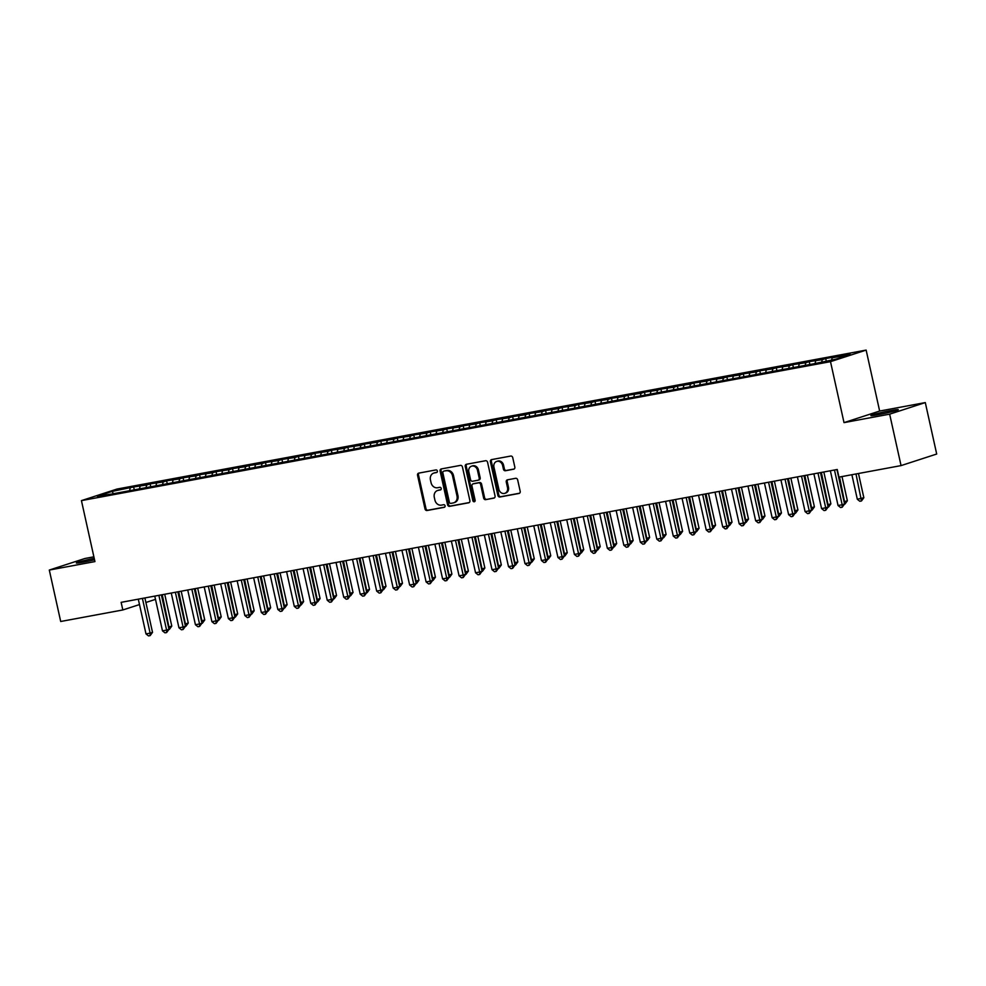 <?xml version="1.0" encoding="UTF-8"?>
<svg xmlns="http://www.w3.org/2000/svg" width="986" height="986" viewBox="0 0 986 986"><rect width="100%" height="100%" fill="white"/><g stroke="black" fill="none" stroke-linecap="round" stroke-linejoin="round"><path stroke-width="1.48" d="M437.365 471.025A1.343 1.146 -108 0 0 435.935 469.928L418.754 473.12A1.923 1.639 -108 0 0 417.546 475.289L425.015 508.949A1.923 1.639 -108 0 0 427.049 510.514L444.23 507.334A1.343 1.146 -108 0 0 443.651 504.709L441.42 505.128A6.138 5.25 -108 0 1 434.925 500.099L434.296 497.301A6.138 5.25 -108 0 1 437.574 490.498A6.138 5.25 -108 0 1 438.154 490.35L440.372 489.943A1.343 1.146 -108 0 0 439.793 487.318L437.574 487.737A6.138 5.25 -108 0 1 431.067 482.709L430.438 479.899A6.138 5.25 -108 0 1 433.729 473.107A6.138 5.25 -108 0 1 434.296 472.96L436.515 472.54A1.343 1.146 -108 0 0 437.365 471.025M513.62 469.237A1.923 1.639 -108 0 0 514.828 467.068L512.732 457.627A1.923 1.639 -108 0 0 510.699 456.062L491.62 459.599A1.923 1.639 -108 0 0 490.412 461.768L497.881 495.428A1.923 1.639 -108 0 0 499.902 497.006L518.993 493.456A1.923 1.639 -108 0 0 520.189 491.287L517.662 479.886A1.923 1.639 -108 0 0 515.629 478.309L507.47 479.825A1.923 1.639 -108 0 0 506.262 481.994L507.519 487.651A5.127 4.388 -108 0 1 504.77 493.345A5.127 4.388 -108 0 1 498.867 489.266L493.949 467.105A5.127 4.388 -108 0 1 496.697 461.411A5.127 4.388 -108 0 1 502.601 465.491L503.427 469.188A1.923 1.639 -108 0 0 505.461 470.753L513.977 469.126M889.655 414.157L925.299 402.584L879.648 411.051L844.016 422.624L889.655 414.157L901.056 465.602L838.938 477.125L837.25 469.496L121.13 602.347L122.831 609.964L139.494 604.566M844.016 422.624L830.495 361.652L81.431 500.617L117.063 489.044L866.139 350.092L830.495 361.652M93.892 556.819L84.944 558.483L49.3 570.056L94.939 561.589L81.431 500.617M49.3 570.056L60.701 621.488L122.831 609.964M462.434 466.957A1.923 1.639 -108 0 0 460.4 465.392L441.309 468.929A1.923 1.639 -108 0 0 440.113 471.098L447.57 504.758A1.923 1.639 -108 0 0 449.604 506.336L468.695 502.798A1.923 1.639 -108 0 0 469.891 500.629L462.434 466.957M466.464 464.27L485.556 460.721A1.923 1.639 -108 0 1 487.577 462.298L495.046 495.958A1.923 1.639 -108 0 1 493.838 498.127L485.679 499.643A1.923 1.639 -108 0 1 483.645 498.078L480.613 484.422A1.923 1.639 -108 0 0 478.58 482.857L473.169 483.855A1.923 1.639 -108 0 0 471.961 486.024L475.116 500.235A1.343 1.146 -108 0 1 472.849 500.654L465.256 466.44A1.923 1.639 -108 0 1 466.464 464.27M134.281 489.832L133.64 486.948L112.096 491.422L97.269 496.229L111.973 493.974L813.918 363.76L835.462 359.286L850.302 354.467L832.172 357.832L831.642 359.989M133.64 486.948L146.704 485.001L146.174 487.158M150.759 486.776L150.118 483.892L146.704 485.001M150.118 483.892L163.183 481.944L162.653 484.101M167.238 483.719L166.597 480.835L163.183 481.944M166.597 480.835L179.662 478.888L179.132 481.045M183.716 480.663L183.076 477.779L179.662 478.888M183.076 477.779L196.14 475.831L195.61 477.988M200.195 477.606L199.554 474.722L196.14 475.831M199.554 474.722L212.619 472.775L212.089 474.932M216.673 474.549L216.033 471.665L212.619 472.775M216.033 471.665L229.085 469.718L228.567 471.875M233.152 471.493L232.511 468.609L229.085 469.718M232.511 468.609L245.563 466.661L245.046 468.818M249.631 468.436L248.99 465.552L245.563 466.661M248.99 465.552L262.042 463.605L261.524 465.762M266.109 465.38L265.468 462.496L262.042 463.605M265.468 462.496L278.52 460.548L278.003 462.705M282.588 462.323L281.947 459.439L278.52 460.548M281.947 459.439L294.999 457.492L294.469 459.649M299.066 459.266L298.425 456.37L294.999 457.492M298.425 456.37L311.477 454.435L310.947 456.592M315.545 456.21L314.904 453.313L311.477 454.435M314.904 453.313L327.956 451.366L327.426 453.535M332.011 453.153L331.37 450.257L327.956 451.366M331.37 450.257L344.434 448.31L343.904 450.479M348.489 450.097L347.848 447.2L344.434 448.31M347.848 447.2L360.913 445.253L360.383 447.422M364.968 447.04L364.327 444.144L360.913 445.253M364.327 444.144L377.391 442.196L376.862 444.366M381.446 443.983L380.806 441.087L377.391 442.196M380.806 441.087L393.87 439.14L393.34 441.309M397.925 440.927L397.284 438.03L393.87 439.14M397.284 438.03L410.349 436.083L409.819 438.252M414.403 437.87L413.763 434.974L410.349 436.083M413.763 434.974L426.827 433.027L426.297 435.196M430.882 434.814L430.241 431.917L426.827 433.027M430.241 431.917L443.293 429.97L442.776 432.139M447.361 431.757L446.72 428.861L443.293 429.97M446.72 428.861L459.772 426.913L459.254 429.083M463.839 428.7L463.198 425.804L459.772 426.913M463.198 425.804L476.25 423.857L475.733 426.026M480.318 425.644L479.677 422.748L476.25 423.857M479.677 422.748L492.729 420.8L492.211 422.969M496.796 422.587L496.155 419.691L492.729 420.8M496.155 419.691L509.207 417.744L508.677 419.913M513.275 419.531L512.634 416.634L509.207 417.744M512.634 416.634L525.686 414.687L525.156 416.856M529.753 416.474L529.112 413.578L525.686 414.687M529.112 413.578L542.164 411.63L541.634 413.8M546.232 413.417L545.578 410.521L542.164 411.63M545.578 410.521L558.643 408.574L558.113 410.743M562.698 410.361L562.057 407.464L558.643 408.574M562.057 407.464L575.121 405.517L574.591 407.686M579.176 407.304L578.535 404.408L575.121 405.517M578.535 404.408L591.6 402.461L591.07 404.617M595.655 404.248L595.014 401.351L591.6 402.461M595.014 401.351L608.079 399.404L607.549 401.561M612.133 401.191L611.493 398.295L608.079 399.404M611.493 398.295L624.557 396.347L624.027 398.504M628.612 398.134L627.971 395.238L624.557 396.347M627.971 395.238L641.036 393.291L640.506 395.448M645.09 395.078L644.45 392.181L641.036 393.291M644.45 392.181L657.514 390.234L656.984 392.391M661.569 392.021L660.928 389.125L657.514 390.234M660.928 389.125L673.98 387.178L673.463 389.334M678.048 388.965L677.407 386.068L673.98 387.178M677.407 386.068L690.459 384.121L689.941 386.278M694.526 385.908L693.885 383.012L690.459 384.121M693.885 383.012L706.937 381.064L706.42 383.221M711.005 382.851L710.364 379.955L706.937 381.064M710.364 379.955L723.416 378.008L722.886 380.165M727.483 379.795L726.842 376.899L723.416 378.008M726.842 376.899L739.894 374.951L739.364 377.108M743.962 376.738L743.321 373.842L739.894 374.951M743.321 373.842L756.373 371.895L755.843 374.051M760.44 373.682L759.787 370.785L756.373 371.895M759.787 370.785L772.851 368.838L772.321 370.995M776.906 370.625L776.265 367.729L772.851 368.838M776.265 367.729L789.33 365.781L788.8 367.938M793.385 367.568L792.744 364.672L789.33 365.781M792.744 364.672L805.808 362.725L805.279 364.882M809.863 364.512L809.223 361.615L805.808 362.725M809.223 361.615L822.287 359.668L821.757 361.825M826.243 360.999L825.701 358.559L822.287 359.668M825.701 358.559L835.586 356.722L832.172 357.832M815.693 360.888L815.089 363.378M799.215 363.945L798.611 366.435M782.736 367.002L782.132 369.491M766.258 370.058L765.654 372.548M749.779 373.115L749.175 375.604M733.301 376.171L732.697 378.661M716.822 379.228L716.218 381.718M700.356 382.285L699.74 384.774M683.877 385.341L683.261 387.831M667.399 388.398L666.782 390.887M650.92 391.454L650.316 393.944M634.442 394.511L633.838 397.001M617.963 397.568L617.359 400.057M601.485 400.624L600.881 403.114M585.006 403.681L584.402 406.17M568.528 406.737L567.924 409.227M552.049 409.794L551.445 412.284M535.571 412.851L534.967 415.34M519.092 415.919L518.488 418.397M502.613 418.976L502.01 421.453M486.135 422.033L485.531 424.51M469.669 425.089L469.053 427.567M453.19 428.146L452.574 430.623M436.712 431.202L436.095 433.68M420.233 434.259L419.629 436.736M403.755 437.316L403.151 439.793M387.276 440.372L386.672 442.85M370.798 443.429L370.194 445.906M354.319 446.485L353.715 448.975M337.841 449.542L337.237 452.032M321.362 452.599L320.758 455.088M304.884 455.655L304.28 458.145M288.405 458.712L287.801 461.201M271.926 461.768L271.323 464.258M255.46 464.825L254.844 467.315M238.982 467.882L238.365 470.371M222.503 470.938L221.887 473.428M206.025 473.995L205.421 476.485M189.546 477.051L188.942 479.541M173.068 480.108L172.464 482.598M156.589 483.165L155.985 485.654M140.111 486.221L139.507 488.711M901.056 465.602L936.7 454.028L925.299 402.584M879.648 411.051L866.139 350.092M145.903 602.483L155.492 599.365M112.096 491.422L113.18 493.283M130.226 488.058L129.696 490.215M94.237 558.384A12.51 0.727 -12.5 0 0 76.329 563.006A12.51 0.727 -12.5 0 0 82.38 562.291L85.338 561.749A12.51 0.727 -12.5 0 0 94.545 559.789M879.894 414.342A12.51 0.727 -12.5 0 0 892.207 411.63A12.51 0.727 -12.5 0 0 898.271 409.634A12.51 0.727 -12.5 0 0 892.219 410.349L889.249 410.891A12.51 0.727 -12.5 0 0 876.948 413.615A12.51 0.727 -12.5 0 0 870.872 415.599A12.51 0.727 -12.5 0 0 876.924 414.896L879.894 414.342M436.983 472.331L435.257 472.651A6.138 5.25 -108 0 0 434.69 472.787L433.729 473.107M437.574 490.498L438.548 490.178A6.138 5.25 -108 0 1 439.115 490.042L440.828 489.722M419.149 473.046A1.923 1.639 -108 0 0 418.508 474.969L425.977 508.64A1.923 1.639 -108 0 0 428.01 510.206L444.686 507.112M441.716 468.855A1.923 1.639 -108 0 0 441.075 470.79L448.531 504.45A1.923 1.639 -108 0 0 450.565 506.015L469.25 502.552M443.675 471.222A1.343 1.146 -108 0 0 442.837 472.738L449.382 502.281A1.343 1.146 -108 0 0 450.799 503.39L453.153 502.946A6.138 5.25 -108 0 0 453.72 502.811A6.138 5.25 -108 0 0 456.999 496.007L452.525 475.807A6.138 5.25 -108 0 0 446.017 470.778L444.637 470.901A1.343 1.146 -108 0 0 444.39 470.988M453.72 502.811L454.682 502.49A6.138 5.25 -108 0 0 457.96 495.699L456.999 496.007M444.637 470.901L446.978 470.47A6.138 5.25 -108 0 1 453.486 475.498L457.96 495.699M494.405 497.893L485.679 499.643M473.785 483.658A1.923 1.639 -108 0 1 474.13 483.547L479.541 482.536A1.923 1.639 -108 0 1 481.575 484.114L484.607 497.757A1.923 1.639 -108 0 0 486.64 499.335M466.871 464.196A1.923 1.639 -108 0 0 466.23 466.119L473.81 500.346A1.343 1.146 -108 0 0 474.833 501.443M477.47 470.248A5.127 4.388 -108 0 0 471.567 466.181A5.127 4.388 -108 0 0 468.818 471.863L470.556 479.664A1.923 1.639 -108 0 0 472.59 481.242L478 480.231A1.923 1.639 -108 0 0 479.208 478.062L477.47 470.248L478.432 469.94A5.127 4.388 -108 0 0 472.528 465.86L471.567 466.181M478.346 480.12L478.962 479.923A1.923 1.639 -108 0 0 480.17 477.754L479.208 478.062M478.432 469.94L480.17 477.754M496.697 461.411L497.659 461.103A5.127 4.388 -108 0 1 503.563 465.182L504.388 468.88A1.923 1.639 -108 0 0 506.422 470.445L514.187 469.003M504.77 493.345L505.744 493.025A5.127 4.388 -108 0 0 508.48 487.343L507.519 487.651M507.864 479.751A1.923 1.639 -108 0 0 507.223 481.686L508.48 487.343M492.014 459.525A1.923 1.639 -108 0 0 491.373 461.46L498.842 495.12A1.923 1.639 -108 0 0 500.876 496.685L519.548 493.222M168.495 627.047L171.786 626.098L164.724 594.262M171.786 626.098L169.419 629.351L162.246 594.718M142.415 598.403A1.96 1.676 -108 0 0 142.428 598.465L150.118 633.135L145.99 633.899L138.311 599.229A1.96 1.676 -108 0 0 138.299 599.168M144.893 597.947L152.522 632.359L150.118 633.135L150.155 635.613L148.504 635.908L145.99 633.899M152.522 632.359L150.155 635.613M184.974 623.99L188.264 623.041L181.202 591.206M188.264 623.041L185.886 626.295L178.725 591.662M201.452 620.933L204.743 619.984L197.681 588.149M204.743 619.984L202.364 623.238L195.203 588.605M158.894 595.347A1.96 1.676 -108 0 0 158.906 595.408L166.597 630.079L162.468 630.843L154.79 596.173A1.96 1.676 -108 0 0 154.765 596.111M161.371 594.878L169 629.302L166.597 630.079L166.622 632.556L164.982 632.852L162.468 630.843M169 629.302L166.622 632.556M175.372 592.29A1.96 1.676 -108 0 0 175.385 592.352L183.063 627.022L178.947 627.786L171.268 593.116A1.96 1.676 -108 0 0 171.244 593.054M177.85 591.822L185.479 626.246L183.063 627.022L183.1 629.499L181.461 629.795L178.947 627.786M185.479 626.246L183.1 629.499M217.931 617.877L221.221 616.928L214.159 585.092M221.221 616.928L218.843 620.182L211.682 585.548M234.409 614.82L237.7 613.871L230.638 582.036M237.7 613.871L235.321 617.125L228.16 582.492M191.851 589.234A1.96 1.676 -108 0 0 191.863 589.295L199.542 623.965L195.425 624.73L187.734 590.059A1.96 1.676 -108 0 0 187.722 589.998M194.328 588.765L201.957 623.189L199.542 623.965L199.579 626.443L197.939 626.739L195.425 624.73M201.957 623.189L199.579 626.443M208.329 586.177A1.96 1.676 -108 0 0 208.342 586.226L216.02 620.909L211.904 621.673L204.213 586.99A1.96 1.676 -108 0 0 204.201 586.941M210.807 585.709L218.436 620.132L216.02 620.909L216.057 623.386L214.418 623.682L211.904 621.673M218.436 620.132L216.057 623.386M250.888 611.764L254.178 610.815L247.116 578.979M254.178 610.815L251.8 614.068L244.639 579.435M224.808 583.12A1.96 1.676 -108 0 0 224.82 583.17L232.499 617.852L228.382 618.616L220.691 583.934A1.96 1.676 -108 0 0 220.679 583.885M227.285 582.652L234.914 617.076L232.499 617.852L232.536 620.317L230.884 620.625L228.382 618.616M234.914 617.076L232.536 620.317M267.366 608.707L270.657 607.758L263.595 575.923M270.657 607.758L268.278 611.012L261.117 576.379M241.274 580.064A1.96 1.676 -108 0 0 241.287 580.113L248.977 614.796L244.861 615.56L237.17 580.877A1.96 1.676 -108 0 0 237.158 580.828M243.764 579.595L251.393 614.019L248.977 614.796L249.014 617.261L247.363 617.569L244.861 615.56M251.393 614.019L249.014 617.261M283.845 605.65L287.123 604.701L280.073 572.866M287.123 604.701L284.757 607.955L277.596 573.322M300.323 602.594L303.602 601.645L296.552 569.809M303.602 601.645L301.235 604.899L294.075 570.265M316.802 599.537L320.08 598.588L313.03 566.753M320.08 598.588L317.714 601.842L310.541 567.209M333.28 596.481L336.559 595.532L329.509 563.696M336.559 595.532L334.192 598.785L327.019 564.152M349.759 593.424L353.037 592.475L345.975 560.64M353.037 592.475L350.671 595.729L343.498 561.096M366.237 590.367L369.516 589.418L362.454 557.583M369.516 589.418L367.149 592.672L359.976 558.039M382.704 587.311L385.994 586.362L378.932 554.526M385.994 586.362L383.628 589.616L376.455 554.982M399.182 584.254L402.473 583.305L395.411 551.47M402.473 583.305L400.094 586.559L392.933 551.926M415.661 581.198L418.951 580.249L411.889 548.413M418.951 580.249L416.573 583.502L409.412 548.869M432.139 578.141L435.43 577.192L428.368 545.357M435.43 577.192L433.051 580.446L425.89 545.813M448.618 575.085L451.908 574.135L444.846 542.3M451.908 574.135L449.53 577.389L442.369 542.756M465.096 572.028L468.387 571.079L461.325 539.243M468.387 571.079L466.008 574.333L458.847 539.699M481.575 568.971L484.865 568.022L477.803 536.187M484.865 568.022L482.487 571.276L475.326 536.643M498.053 565.915L501.332 564.966L494.282 533.13M501.332 564.966L498.965 568.219L491.804 533.586M514.532 562.858L517.81 561.909L510.76 530.074M517.81 561.909L515.444 565.163L508.283 530.53M531.01 559.801L534.289 558.852L527.239 527.017M534.289 558.852L531.922 562.106L524.749 527.473M547.489 556.745L550.767 555.796L543.717 523.96M550.767 555.796L548.401 559.05L541.228 524.416M563.967 553.688L567.246 552.739L560.184 520.904M567.246 552.739L564.879 555.993L557.706 521.36M580.446 550.632L583.724 549.683L576.662 517.847M583.724 549.683L581.358 552.936L574.185 518.303M596.924 547.575L600.203 546.626L593.141 514.791M600.203 546.626L597.836 549.88L590.663 515.247M613.391 544.519L616.681 543.569L609.619 511.734M616.681 543.569L614.303 546.823L607.142 512.19M253.649 577.821A1.96 1.676 -108 0 0 253.636 577.771L261.339 612.503L265.456 611.739L267.859 610.963L260.23 576.539M257.753 577.007A1.96 1.676 -108 0 0 257.765 577.056L265.456 611.739L265.493 614.204L263.841 614.512L261.339 612.503M267.859 610.963L265.493 614.204M274.687 573.864L274.244 574A1.96 1.676 -108 0 0 274.244 574L281.934 608.682L277.818 609.447L270.127 574.764A1.96 1.676 -108 0 0 270.115 574.715M276.709 573.482L284.338 607.894L281.934 608.682L281.971 611.147L280.32 611.456L277.818 609.447M284.338 607.894L281.971 611.147M290.71 570.894A1.96 1.676 -108 0 0 290.722 570.943L298.413 605.626L294.296 606.39L286.606 571.707A1.96 1.676 -108 0 0 286.593 571.658M293.187 570.426L300.816 604.837L298.413 605.626L298.45 608.091L296.798 608.399L294.296 606.39M300.816 604.837L298.45 608.091M307.188 567.837A1.96 1.676 -108 0 0 307.201 567.887L314.891 602.569L310.775 603.333L303.084 568.651A1.96 1.676 -108 0 0 303.072 568.602M309.666 567.369L317.295 601.78L314.891 602.569L314.928 605.034L313.277 605.342L310.775 603.333M317.295 601.78L314.928 605.034M323.667 564.781A1.96 1.676 -108 0 0 323.679 564.83L331.37 599.513L327.253 600.277L319.563 565.594A1.96 1.676 -108 0 0 319.55 565.545M326.144 564.312L333.773 598.724L331.37 599.513L331.407 601.978L329.755 602.286L327.253 600.277M333.773 598.724L331.407 601.978M336.041 562.538A1.96 1.676 -108 0 0 336.029 562.488L343.732 597.22L347.848 596.456L350.252 595.667L342.623 561.256M340.145 561.724A1.96 1.676 -108 0 0 340.158 561.774L347.848 596.456L347.885 598.921L346.234 599.229L343.732 597.22M350.252 595.667L347.885 598.921M357.068 558.581L356.636 558.717A1.96 1.676 -108 0 0 356.636 558.717L364.327 593.399L360.198 594.164L352.52 559.481A1.96 1.676 -108 0 0 352.507 559.432M359.101 558.199L366.73 592.611L364.327 593.399L364.364 595.864L362.712 596.173L360.198 594.164M366.73 592.611L364.364 595.864M373.102 555.611A1.96 1.676 -108 0 0 373.115 555.66L380.806 590.343L376.677 591.107L368.998 556.424A1.96 1.676 -108 0 0 368.986 556.375M375.58 555.143L383.209 589.554L380.806 590.343L380.83 592.808L379.191 593.116L376.677 591.107M383.209 589.554L380.83 592.808M389.581 552.554A1.96 1.676 -108 0 0 389.593 552.604L397.284 587.286L393.155 588.05L385.477 553.368A1.96 1.676 -108 0 0 385.452 553.319M392.058 552.086L399.687 586.497L397.284 587.286L397.309 589.751L395.669 590.059L393.155 588.05M399.687 586.497L397.309 589.751M406.059 549.498A1.96 1.676 -108 0 0 406.072 549.547L413.75 584.23L409.634 584.994L401.943 550.311A1.96 1.676 -108 0 0 401.931 550.262M408.537 549.029L416.166 583.441L413.75 584.23L413.787 586.695L412.148 587.003L409.634 584.994M416.166 583.441L413.787 586.695M418.421 547.255A1.96 1.676 -108 0 0 418.409 547.205L426.112 581.937L430.229 581.173L432.644 580.384L425.015 545.973M422.538 546.441A1.96 1.676 -108 0 0 422.55 546.49L430.229 581.173L430.266 583.638L428.627 583.946L426.112 581.937M432.644 580.384L430.266 583.638M439.46 543.298L439.029 543.434A1.96 1.676 -108 0 0 439.029 543.434L446.707 578.116L442.591 578.881L434.9 544.198A1.96 1.676 -108 0 0 434.888 544.149M441.494 542.916L449.123 577.328L446.707 578.116L446.744 580.581L445.093 580.89L442.591 578.881M449.123 577.328L446.744 580.581M455.495 540.328A1.96 1.676 -108 0 0 455.495 540.377L463.186 575.06L459.069 575.824L451.378 541.141A1.96 1.676 -108 0 0 451.366 541.092M457.972 539.86L465.602 574.271L463.186 575.06L463.223 577.525L461.571 577.833L459.069 575.824M465.602 574.271L463.223 577.525M471.961 537.259A1.96 1.676 -108 0 0 471.974 537.321L479.664 572.003L475.548 572.767L467.857 538.085A1.96 1.676 -108 0 0 467.845 538.036M474.451 536.803L482.08 571.214L479.664 572.003L479.701 574.468L478.05 574.776L475.548 572.767M482.08 571.214L479.701 574.468M488.44 534.202A1.96 1.676 -108 0 0 488.452 534.264L496.143 568.947L492.026 569.711L484.336 535.028A1.96 1.676 -108 0 0 484.323 534.979M490.917 533.746L498.546 568.158L496.143 568.947L496.18 571.412L494.528 571.72L492.026 569.711M498.546 568.158L496.18 571.412M504.918 531.146A1.96 1.676 -108 0 0 504.931 531.207L512.621 565.89L508.505 566.654L500.814 531.972A1.96 1.676 -108 0 0 500.802 531.91M507.396 530.69L515.025 565.101L512.621 565.89L512.658 568.355L511.007 568.663L508.505 566.654M515.025 565.101L512.658 568.355M521.397 528.089A1.96 1.676 -108 0 0 521.409 528.151L529.1 562.833L524.983 563.598L517.293 528.915A1.96 1.676 -108 0 0 517.28 528.853M523.874 527.633L531.503 562.045L529.1 562.833L529.137 565.298L527.485 565.607L524.983 563.598M531.503 562.045L529.137 565.298M537.875 525.033A1.96 1.676 -108 0 0 537.888 525.094L545.578 559.777L541.462 560.541L533.771 525.858A1.96 1.676 -108 0 0 533.759 525.797M540.353 524.577L547.982 558.988L545.578 559.777L545.615 562.242L543.964 562.55L541.462 560.541M547.982 558.988L545.615 562.242M554.354 521.976A1.96 1.676 -108 0 0 554.366 522.038L562.057 556.72L557.94 557.484L550.25 522.802A1.96 1.676 -108 0 0 550.237 522.74M556.831 521.52L564.46 555.931L562.057 556.72L562.094 559.185L560.442 559.493L557.94 557.484M564.46 555.931L562.094 559.185M570.832 518.919A1.96 1.676 -108 0 0 570.845 518.981L578.535 553.664L574.407 554.428L566.728 519.745A1.96 1.676 -108 0 0 566.716 519.684M573.31 518.463L580.939 552.875L578.535 553.664L578.572 556.129L576.921 556.437L574.407 554.428M580.939 552.875L578.572 556.129M587.311 515.863A1.96 1.676 -108 0 0 587.323 515.924L595.014 550.607L590.885 551.371L583.207 516.689A1.96 1.676 -108 0 0 583.194 516.627M589.788 515.407L597.417 549.818L595.014 550.607L595.051 553.072L593.399 553.38L590.885 551.371M597.417 549.818L595.051 553.072M629.869 541.462L633.16 540.513L626.098 508.677M633.16 540.513L630.781 543.767L623.62 509.133M603.789 512.806A1.96 1.676 -108 0 0 603.802 512.868L611.493 547.55L607.364 548.315L599.685 513.632A1.96 1.676 -108 0 0 599.661 513.57M606.267 512.35L613.896 546.762L611.493 547.55L611.517 550.015L609.878 550.324L607.364 548.315M613.896 546.762L611.517 550.015M646.348 538.405L649.638 537.456L642.576 505.621M649.638 537.456L647.26 540.71L640.099 506.077M620.268 509.75A1.96 1.676 -108 0 0 620.28 509.811L627.959 544.494L623.842 545.258L616.164 510.575A1.96 1.676 -108 0 0 616.139 510.514M622.745 509.294L630.374 543.705L627.959 544.494L627.996 546.959L626.356 547.267L623.842 545.258M630.374 543.705L627.996 546.959M662.826 535.349L666.117 534.4L659.055 502.552M666.117 534.4L663.738 537.653L656.577 503.02M636.746 506.693A1.96 1.676 -108 0 0 636.759 506.755L644.437 541.437L640.321 542.201L632.63 507.519A1.96 1.676 -108 0 0 632.618 507.457M639.224 506.237L646.853 540.648L644.437 541.437L644.474 543.902L642.835 544.21L640.321 542.201M646.853 540.648L644.474 543.902M679.305 532.28L682.595 531.343L675.533 499.495M682.595 531.343L680.217 534.597L673.056 499.964M653.225 503.636A1.96 1.676 -108 0 0 653.237 503.698L660.916 538.381L656.799 539.145L649.108 504.462A1.96 1.676 -108 0 0 649.096 504.401M655.702 503.18L663.332 537.592L660.916 538.381L660.953 540.846L659.314 541.154L656.799 539.145M663.332 537.592L660.953 540.846M695.783 529.223L699.074 528.286L692.012 496.439M699.074 528.286L696.695 531.54L689.534 496.907M669.704 500.58A1.96 1.676 -108 0 0 669.716 500.641L677.394 535.324L673.278 536.088L665.587 501.406A1.96 1.676 -108 0 0 665.575 501.344M672.181 500.124L679.81 534.535L677.394 535.324L677.431 537.789L675.78 538.097L673.278 536.088M679.81 534.535L677.431 537.789M712.262 526.167L715.553 525.23L708.49 493.382M715.553 525.23L713.174 528.484L706.013 493.85M686.17 497.523A1.96 1.676 -108 0 0 686.182 497.585L693.873 532.267L689.756 533.032L682.065 498.349A1.96 1.676 -108 0 0 682.053 498.287M688.659 497.067L696.289 531.479L693.873 532.267L693.91 534.732L692.258 535.041L689.756 533.032M696.289 531.479L693.91 534.732M728.74 523.11L732.019 522.173L724.969 490.325M732.019 522.173L729.652 525.427L722.491 490.794M702.648 494.467A1.96 1.676 -108 0 0 702.661 494.528L710.351 529.199L706.235 529.963L698.544 495.292A1.96 1.676 -108 0 0 698.532 495.231M705.126 494.011L712.755 528.422L710.351 529.199L710.388 531.676L708.737 531.984L706.235 529.963M712.755 528.422L710.388 531.676M745.219 520.053L748.497 519.117L741.447 487.269M748.497 519.117L746.131 522.37L738.958 487.737M719.127 491.41A1.96 1.676 -108 0 0 719.139 491.472L726.83 526.142L722.713 526.906L715.023 492.236A1.96 1.676 -108 0 0 715.01 492.174M721.604 490.954L729.233 525.365L726.83 526.142L726.867 528.619L725.215 528.927L722.713 526.906M729.233 525.365L726.867 528.619M761.697 516.997L764.976 516.06L757.926 484.212M764.976 516.06L762.609 519.314L755.436 484.681M735.605 488.353A1.96 1.676 -108 0 0 735.618 488.415L743.308 523.085L739.192 523.849L731.501 489.179A1.96 1.676 -108 0 0 731.489 489.118M738.083 487.897L745.712 522.309L743.308 523.085L743.345 525.563L741.694 525.871L739.192 523.849M745.712 522.309L743.345 525.563M778.176 513.94L781.454 513.003L774.392 481.156M781.454 513.003L779.088 516.257L771.915 481.624M752.084 485.297A1.96 1.676 -108 0 0 752.096 485.358L759.787 520.029L755.67 520.793L747.98 486.123A1.96 1.676 -108 0 0 747.967 486.061M754.561 484.841L762.19 519.252L759.787 520.029L759.824 522.506L758.172 522.814L755.67 520.793M762.19 519.252L759.824 522.506M794.654 510.884L797.933 509.947L790.871 478.099M797.933 509.947L795.566 513.201L788.393 478.567M768.562 482.24A1.96 1.676 -108 0 0 768.575 482.302L776.265 516.972L772.149 517.736L764.458 483.066A1.96 1.676 -108 0 0 764.446 483.004M771.04 481.784L778.669 516.196L776.265 516.972L776.302 519.449L774.651 519.758L772.149 517.736M778.669 516.196L776.302 519.449M811.133 507.827L814.411 506.89L807.349 475.042M814.411 506.89L812.045 510.144L804.872 475.511M785.041 479.184A1.96 1.676 -108 0 0 785.053 479.245L792.744 513.916L788.615 514.68L780.937 480.009A1.96 1.676 -108 0 0 780.924 479.948M787.518 478.728L795.147 513.139L792.744 513.916L792.781 516.393L791.129 516.701L788.615 514.68M795.147 513.139L792.781 516.393M827.599 504.77L830.89 503.834L823.828 471.986M830.89 503.834L828.523 507.087L821.35 472.454M801.519 476.127A1.96 1.676 -108 0 0 801.532 476.189L809.223 510.859L805.094 511.623L797.415 476.953A1.96 1.676 -108 0 0 797.403 476.891M803.997 475.671L811.626 510.082L809.223 510.859L809.26 513.336L807.608 513.644L805.094 511.623M811.626 510.082L809.26 513.336M844.078 501.714L847.368 500.777L841.995 476.558M847.368 500.777L844.99 504.031L839.517 477.014M817.998 473.07A1.96 1.676 -108 0 0 818.01 473.132L825.701 507.802L821.572 508.566L813.894 473.896A1.96 1.676 -108 0 0 813.869 473.835M820.475 472.614L828.104 507.026L825.701 507.802L825.726 510.28L824.086 510.588L821.572 508.566M828.104 507.026L825.726 510.28M851.879 474.722L857.315 499.261L863.847 497.72L858.473 473.502M863.847 497.72L861.468 500.974L855.996 473.958M861.468 500.974L859.829 501.27L857.315 499.261M834.476 470.014A1.96 1.676 -108 0 0 834.489 470.075L842.167 504.746L838.051 505.51L830.372 470.84A1.96 1.676 -108 0 0 830.348 470.778M836.954 469.558L844.583 503.969L842.167 504.746L842.204 507.223L840.565 507.531L838.051 505.51M844.583 503.969L842.204 507.223M435.257 472.651L434.296 472.96M439.115 490.042L438.154 490.35M428.01 510.206L427.049 510.514M425.977 508.64L425.015 508.949M418.508 474.969L417.546 475.289M450.565 506.015L449.604 506.336M448.531 504.45L447.57 504.758M441.075 470.79L440.113 471.098M453.486 475.498L452.525 475.807M446.978 470.47L446.017 470.778M484.607 497.757L483.645 498.078M481.575 484.114L480.613 484.422M479.541 482.536L478.58 482.857M474.13 483.547L473.169 483.855M473.81 500.346L472.849 500.654M466.23 466.119L465.256 466.44M506.422 470.445L505.461 470.753M504.388 468.88L503.427 469.188M503.563 465.182L502.601 465.491M507.223 481.686L506.262 481.994M500.876 496.685L499.902 497.006M498.842 495.12L497.881 495.428M491.373 461.46L490.412 461.768M892.49 411.556L892.219 410.349M889.557 412.284L889.249 410.891M444.513 470.938L443.552 471.246M473.946 483.584L472.984 483.904M479.147 479.874L478.185 480.182"/></g></svg>
